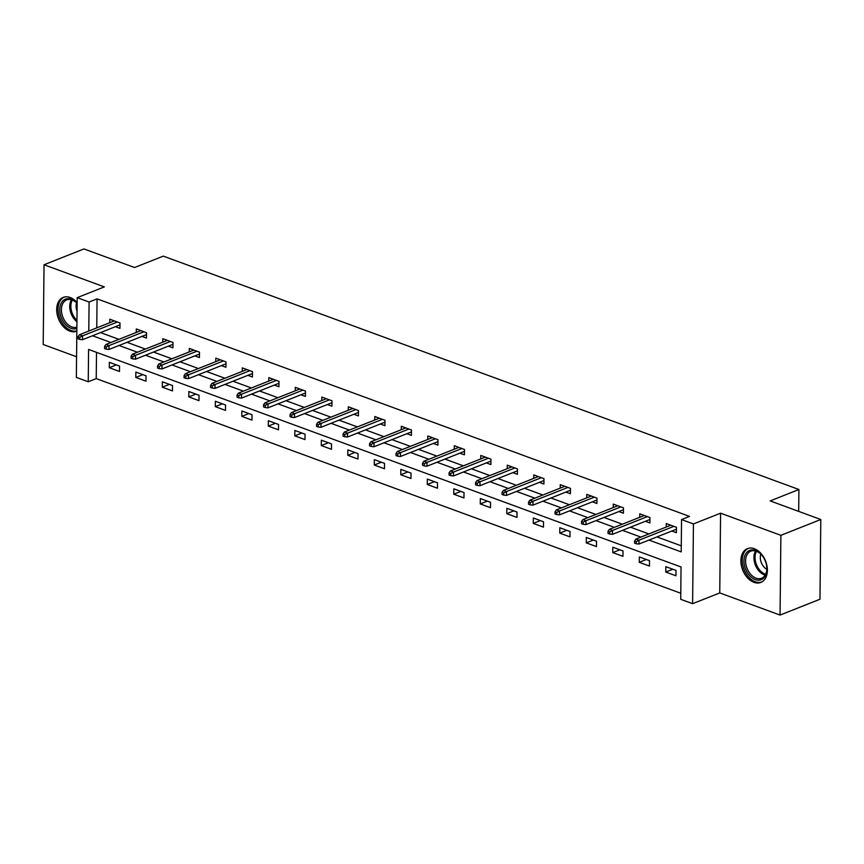 <?xml version="1.0" encoding="UTF-8"?>
<svg xmlns="http://www.w3.org/2000/svg" width="864" height="864" viewBox="0 0 864 864"><rect width="100%" height="100%" fill="white"/><g stroke="black" fill="none" stroke-linecap="round" stroke-linejoin="round"><path stroke-width="1.3" d="M77.144 302.648A18.187 12.29 -111.6 0 0 70.124 297.486A18.187 12.29 -111.6 0 0 63.245 297.389A18.187 12.29 -111.6 0 0 57.132 314.129A18.187 12.29 -111.6 0 0 69.768 331.106A18.187 12.29 -111.6 0 0 76.648 331.204A18.187 12.29 -111.6 0 0 76.842 331.128M753.959 582.336A18.187 12.29 -111.6 0 0 760.838 582.433A18.187 12.29 -111.6 0 0 766.951 565.704A18.187 12.29 -111.6 0 0 754.315 548.716A18.187 12.29 -111.6 0 0 747.436 548.629A18.187 12.29 -111.6 0 0 741.323 565.358A18.187 12.29 -111.6 0 0 753.959 582.336M96.509 352.35L96.228 378.605L88.247 381.769L76.356 377.406L77.188 297.659L89.078 302.022L88.776 331.042M798.692 511.38L798.919 489.51L163.307 256.122L134.568 267.516L83.948 248.929L44.032 264.762L43.2 344.498L76.572 356.756M798.919 489.51L770.18 500.915L820.8 519.502L819.968 599.238L780.052 615.071L780.883 535.324L720.587 513.184L693.436 523.94L692.604 603.688L680.713 599.324L681.048 566.989L88.582 349.445L88.247 381.769M720.587 513.184L719.744 592.931L780.052 615.071M719.744 592.931L692.604 603.688M96.228 378.605L680.778 593.255M820.8 519.502L780.883 535.324M676.004 570.402L665.82 566.665L665.755 572.054L675.95 575.791L676.004 570.402M649.512 560.671L639.317 556.934L639.263 562.324L649.458 566.06L649.512 560.671M623.009 550.94L612.824 547.204L612.76 552.593L622.955 556.33L623.009 550.94M596.516 541.21L586.321 537.473L586.267 542.862L596.462 546.599L596.516 541.21M570.013 531.479L559.829 527.742L559.764 533.131L569.959 536.868L570.013 531.479M543.521 521.759L533.326 518.011L533.272 523.4L543.467 527.137L543.521 521.759M517.018 512.028L506.833 508.28L506.768 513.67L516.964 517.417L517.018 512.028M490.525 502.297L480.33 498.55L480.276 503.939L490.471 507.686L490.525 502.297M464.022 492.566L453.838 488.819L453.773 494.208L463.968 497.956L464.022 492.566M437.53 482.836L427.334 479.088L427.28 484.477L437.465 488.225L437.53 482.836M411.026 473.105L400.842 469.357L400.777 474.746L410.972 478.494L411.026 473.105M384.534 463.374L374.339 459.637L374.285 465.016L384.469 468.763L384.534 463.374M358.031 453.643L347.846 449.906L347.782 455.296L357.977 459.032L358.031 453.643M331.538 443.912L321.343 440.176L321.289 445.565L331.474 449.302L331.538 443.912M305.035 434.182L294.84 430.445L294.786 435.834L304.981 439.571L305.035 434.182M278.543 424.451L268.348 420.714L268.294 426.103L278.478 429.84L278.543 424.451M252.04 414.731L241.844 410.983L241.79 416.372L251.986 420.109L252.04 414.731M225.547 405L215.352 401.252L215.298 406.642L225.482 410.389L225.547 405M199.044 395.269L188.849 391.522L188.795 396.911L198.99 400.658L199.044 395.269M172.552 385.538L162.356 381.791L162.302 387.18L172.487 390.928L172.552 385.538M146.048 375.808L135.853 372.06L135.799 377.449L145.994 381.197L146.048 375.808M119.556 366.077L109.361 362.329L109.307 367.718L119.491 371.466L119.556 366.077M648.994 540.076L681.21 551.902L681.545 519.577L689.537 516.413L97.06 298.858L96.757 327.877M100.516 332.586L118.897 339.336M127.019 342.317L145.4 349.067M153.522 352.048L171.904 358.798M180.014 361.778L198.396 368.528M206.518 371.509L224.899 378.248M233.01 381.229L251.392 387.979M259.513 390.96L277.895 397.71M286.006 400.691L304.387 407.441M312.509 410.422L330.89 417.172M339.001 420.152L357.383 426.902M365.504 429.883L383.886 436.633M391.997 439.614L410.378 446.364M418.5 449.345L436.882 456.095M444.992 459.076L463.374 465.826M471.496 468.806L489.877 475.556M497.988 478.537L516.37 485.287M524.491 488.257L542.873 495.007M550.984 497.988L569.365 504.738M577.487 507.719L595.868 514.469M603.979 517.45L622.361 524.2M630.482 527.18L648.864 533.93M656.975 536.911L681.275 545.832M671.857 531.014L676.404 532.688L676.458 527.299L666.274 523.552L666.23 527.04M645.354 521.284L649.901 522.958L649.966 517.568L639.77 513.821L639.738 517.32M618.862 511.553L623.408 513.227L623.462 507.838L613.267 504.09L613.235 507.589M592.358 501.822L596.905 503.496L596.97 498.107L586.775 494.37L586.742 497.858M565.866 492.091L570.413 493.765L570.467 488.376L560.272 484.639L560.239 488.128M539.363 482.36L543.91 484.034L543.974 478.645L533.779 474.908L533.747 478.397M512.86 472.64L517.417 474.304L517.471 468.914L507.276 465.178L507.244 468.666M486.367 462.91L490.914 464.573L490.979 459.184L480.784 455.447L480.751 458.935M459.864 453.179L464.422 454.842L464.476 449.464L454.28 445.716L454.248 449.204M433.372 443.448L437.918 445.122L437.983 439.733L427.788 435.985L427.745 439.474M406.868 433.717L411.426 435.391L411.48 430.002L401.285 426.254L401.252 429.743M380.376 423.986L384.923 425.66L384.977 420.271L374.792 416.524L374.749 420.012M353.873 414.256L358.43 415.93L358.484 410.54L348.289 406.793L348.257 410.281M327.38 404.525L331.927 406.199L331.981 400.81L321.797 397.062L321.754 400.561M300.877 394.794L305.435 396.468L305.489 391.079L295.294 387.342L295.261 390.83M274.385 385.063L278.932 386.737L278.986 381.348L268.801 377.611L268.758 381.1M247.882 375.332L252.439 377.006L252.493 371.617L242.298 367.88L242.266 371.369M221.389 365.602L225.936 367.276L225.99 361.886L215.806 358.15L215.762 361.638M194.886 355.882L199.444 357.545L199.498 352.156L189.302 348.419L189.27 351.907M168.394 346.151L172.94 347.814L172.994 342.425L162.81 338.688L162.767 342.176M141.89 336.42L146.448 338.083L146.502 332.705L136.307 328.957L136.274 332.446M115.398 326.689L119.945 328.363L119.999 322.974L109.814 319.226L109.771 322.715M77.188 297.659L104.339 286.902L44.032 264.762M97.06 298.858L89.078 302.022M681.545 519.577L693.436 523.94M92.534 335.75L110.916 342.5M119.038 345.481L137.419 352.231M145.53 355.212L163.912 361.962M172.033 364.943L190.415 371.693M198.526 374.674L216.907 381.424M225.029 384.404L243.41 391.144M251.521 394.124L269.903 400.874M278.024 403.855L296.406 410.605M304.517 413.586L322.898 420.336M331.02 423.317L349.402 430.067M357.512 433.048L375.894 439.798M384.016 442.778L402.397 449.528M410.519 452.509L428.89 459.259M437.011 462.24L455.393 468.99M463.514 471.971L481.896 478.721M490.007 481.702L508.388 488.452M516.51 491.432L534.892 498.182M543.002 501.152L561.384 507.902M569.506 510.883L587.887 517.633M595.998 520.614L614.38 527.364M622.501 530.345L640.883 537.095M672.84 569.246L665.755 572.054M646.348 559.516L639.263 562.324M619.844 549.785L612.76 552.593M593.352 540.054L586.267 542.862M566.849 530.323L559.764 533.131M540.356 520.592L533.272 523.4M513.853 510.862L506.768 513.67M487.361 501.131L480.276 503.939M460.858 491.4L453.773 494.208M434.365 481.669L427.28 484.477M407.862 471.938L400.777 474.746M381.37 462.208L374.285 465.016M354.866 452.488L347.782 455.296M328.374 442.757L321.289 445.565M301.871 433.026L294.786 435.834M275.378 423.295L268.294 426.103M248.875 413.564L241.79 416.372M222.383 403.834L215.298 406.642M195.88 394.103L188.795 396.911M169.376 384.372L162.302 387.18M142.884 374.641L135.799 377.449M116.381 364.91L109.307 367.718M636.239 541.609L634.543 540.983L634.522 543.143L636.217 543.769L636.239 541.609L639.004 540.173L635.947 539.05L670.82 525.226M673.877 526.349L639.004 540.173L638.96 544.05L676.436 529.2M636.217 543.769L638.96 544.05M635.947 539.05L634.543 540.983M745.405 568.652A15.736 10.638 68.4 0 1 747.814 551.426A15.736 10.638 68.4 0 1 762.188 555.617A15.736 10.638 68.4 0 1 765.418 561.395A15.736 10.638 68.4 0 1 766.8 567.227A15.736 10.638 68.4 0 1 758.981 580.154A15.736 10.638 68.4 0 1 745.405 568.652M762.34 555.811A14.569 9.85 -111.6 0 0 750.838 551.156A14.569 9.85 -111.6 0 0 746.95 568.069A14.569 9.85 -111.6 0 0 761.584 578.254A14.569 9.85 -111.6 0 0 766.768 566.989M766.811 569.246A10.379 7.02 68.4 0 1 761.27 562.475A10.379 7.02 68.4 0 1 760.817 554.137M748.753 548.23L748.775 548.219A18.068 12.215 -111.6 0 0 748.753 548.23A18.068 12.215 -111.6 0 0 743.926 569.192A18.068 12.215 -111.6 0 0 762.07 581.818A18.068 12.215 -111.6 0 0 762.091 581.807L762.07 581.818M76.864 328.482A15.736 10.638 68.4 0 1 71.075 328.342A15.736 10.638 68.4 0 1 59.756 309.582A15.736 10.638 68.4 0 1 71.377 299.246A15.736 10.638 68.4 0 1 77.134 303.35M77.134 303.415A14.569 9.85 -111.6 0 0 72.166 300.002A14.569 9.85 -111.6 0 0 66.647 299.927A14.569 9.85 -111.6 0 0 61.754 313.34A14.569 9.85 -111.6 0 0 71.885 326.948A14.569 9.85 -111.6 0 0 76.885 327.197M64.562 297L64.584 296.989A18.068 12.215 -111.6 0 0 64.562 297A18.068 12.215 -111.6 0 0 58.493 313.621A18.068 12.215 -111.6 0 0 71.053 330.491A18.068 12.215 -111.6 0 0 76.842 330.923M77.047 311.159A10.379 7.02 68.4 0 1 76.626 302.908M609.746 531.878L608.04 531.252L608.018 533.412L609.714 534.038L609.746 531.878L612.5 530.442L609.444 529.319L644.317 515.495M647.374 516.618L612.5 530.442L612.468 534.33L649.944 519.469M609.714 534.038L612.468 534.33M609.444 529.319L608.04 531.252M583.243 522.148L581.548 521.532L581.526 523.681L583.222 524.308L583.243 522.148L586.008 520.711L582.952 519.588L617.825 505.764M620.881 506.887L586.008 520.711L585.965 524.599L623.441 509.738M583.222 524.308L585.965 524.599M582.952 519.588L581.548 521.532M556.74 512.417L555.044 511.801L555.023 513.95L556.718 514.577L556.74 512.417L559.505 510.98L556.448 509.868L591.322 496.033M594.378 497.156L559.505 510.98L559.472 514.868L596.948 500.008M556.718 514.577L559.472 514.868M556.448 509.868L555.044 511.801M530.248 502.686L528.552 502.07L528.53 504.22L530.226 504.846L530.248 502.686L533.012 501.26L529.956 500.137L564.829 486.302M567.886 487.426L533.012 501.26L532.969 505.138L570.445 490.277M530.226 504.846L532.969 505.138M529.956 500.137L528.552 502.07M503.744 492.966L502.049 492.34L502.027 494.489L503.723 495.115L503.744 492.966L506.509 491.53L503.453 490.406L538.326 476.572M541.382 477.695L506.509 491.53L506.477 495.407L543.953 480.546M503.723 495.115L506.477 495.407M503.453 490.406L502.049 492.34M477.252 483.235L475.556 482.609L475.535 484.758L477.23 485.384L477.252 483.235L480.017 481.799L476.96 480.676L511.834 466.852M514.89 467.975L480.017 481.799L479.974 485.676L517.45 470.815M477.23 485.384L479.974 485.676M476.96 480.676L475.556 482.609M450.749 473.504L449.053 472.878L449.032 475.038L450.727 475.654L450.749 473.504L453.514 472.068L450.457 470.945L485.33 457.121M488.387 458.244L453.514 472.068L453.481 475.945L490.957 461.084M450.727 475.654L453.481 475.945M450.457 470.945L449.053 472.878M424.256 463.774L422.561 463.147L422.539 465.307L424.235 465.923L424.256 463.774L427.021 462.337L423.965 461.214L458.838 447.39M461.894 448.513L427.021 462.337L426.978 466.214L464.454 451.354M424.235 465.923L426.978 466.214M423.965 461.214L422.561 463.147M397.753 454.043L396.058 453.416L396.036 455.576L397.732 456.192L397.753 454.043L400.518 452.606L397.462 451.483L432.335 437.659M435.391 438.782L400.518 452.606L400.486 456.484L437.962 441.623M397.732 456.192L400.486 456.484M397.462 451.483L396.058 453.416M371.261 444.312L369.565 443.686L369.544 445.846L371.239 446.472L371.261 444.312L374.026 442.876L370.969 441.752L405.842 427.928M408.899 429.052L374.026 442.876L373.982 446.753L411.458 431.892M371.239 446.472L373.982 446.753M370.969 441.752L369.565 443.686M344.758 434.581L343.062 433.955L343.04 436.115L344.736 436.741L344.758 434.581L347.522 433.145L344.466 432.022L379.339 418.198M382.396 419.321L347.522 433.145L347.49 437.022L384.966 422.172M344.736 436.741L347.49 437.022M344.466 432.022L343.062 433.955M318.265 424.85L316.57 424.224L316.537 426.384L318.244 427.01L318.265 424.85L321.03 423.414L317.974 422.291L352.847 408.467M355.903 409.59L321.03 423.414L320.987 427.291L358.463 412.441M318.244 427.01L320.987 427.291M317.974 422.291L316.57 424.224M291.762 415.12L290.066 414.504L290.045 416.653L291.74 417.28L291.762 415.12L294.527 413.683L291.47 412.56L326.344 398.736M329.4 399.859L294.527 413.683L294.484 417.571L331.97 402.71M291.74 417.28L294.484 417.571M291.47 412.56L290.066 414.504M265.27 405.389L263.574 404.773L263.542 406.922L265.248 407.549L265.27 405.389L268.034 403.952L264.978 402.829L299.851 389.005M302.908 390.128L268.034 403.952L267.991 407.84L305.467 392.98M265.248 407.549L267.991 407.84M264.978 402.829L263.574 404.773M238.766 395.658L237.071 395.042L237.049 397.192L238.745 397.818L238.766 395.658L241.531 394.232L238.475 393.109L273.348 379.274M276.404 380.398L241.531 394.232L241.488 398.11L278.975 383.249M238.745 397.818L241.488 398.11M238.475 393.109L237.071 395.042M212.274 385.938L210.568 385.312L210.546 387.461L212.252 388.087L212.274 385.938L215.039 384.502L211.982 383.378L246.856 369.544M249.912 370.667L215.039 384.502L214.996 388.379L252.472 373.518M212.252 388.087L214.996 388.379M211.982 383.378L210.568 385.312M185.771 376.207L184.075 375.581L184.054 377.73L185.749 378.356L185.771 376.207L188.536 374.771L185.479 373.648L220.352 359.824M223.409 360.936L188.536 374.771L188.492 378.648L225.979 363.787M185.749 378.356L188.492 378.648M185.479 373.648L184.075 375.581M159.278 366.476L157.572 365.85L157.55 368.01L159.257 368.626L159.278 366.476L162.043 365.04L158.987 363.917L193.86 350.093M196.916 351.216L162.043 365.04L162 368.917L199.476 354.056M159.257 368.626L162 368.917M158.987 363.917L157.572 365.85M132.775 356.746L131.08 356.119L131.058 358.279L132.754 358.895L132.775 356.746L135.54 355.309L132.484 354.186L167.357 340.362M170.413 341.485L135.54 355.309L135.497 359.186L172.984 344.326M132.754 358.895L135.497 359.186M132.484 354.186L131.08 356.119M106.283 347.015L104.576 346.388L104.555 348.548L106.261 349.164L106.283 347.015L109.048 345.578L105.991 344.455L140.864 330.631M143.921 331.754L109.048 345.578L109.004 349.456L146.48 334.595M106.261 349.164L109.004 349.456M105.991 344.455L104.576 346.388M79.78 337.284L78.084 336.658L78.062 338.818L79.758 339.444L79.78 337.284L82.544 335.848L79.488 334.724L114.361 320.9M117.418 322.024L82.544 335.848L82.501 339.725L119.977 324.864M79.758 339.444L82.501 339.725M79.488 334.724L78.084 336.658M765.158 575.122A14.569 9.85 68.4 0 1 755.266 564.764A14.569 9.85 68.4 0 1 755.59 550.984M756.508 551.297A14.094 9.526 -111.6 0 0 756.356 564.343A14.094 9.526 -111.6 0 0 765.623 574.268M76.939 321.797A14.569 9.85 68.4 0 1 71.399 299.754M72.317 300.067A14.094 9.526 -111.6 0 0 76.95 320.35"/></g></svg>
